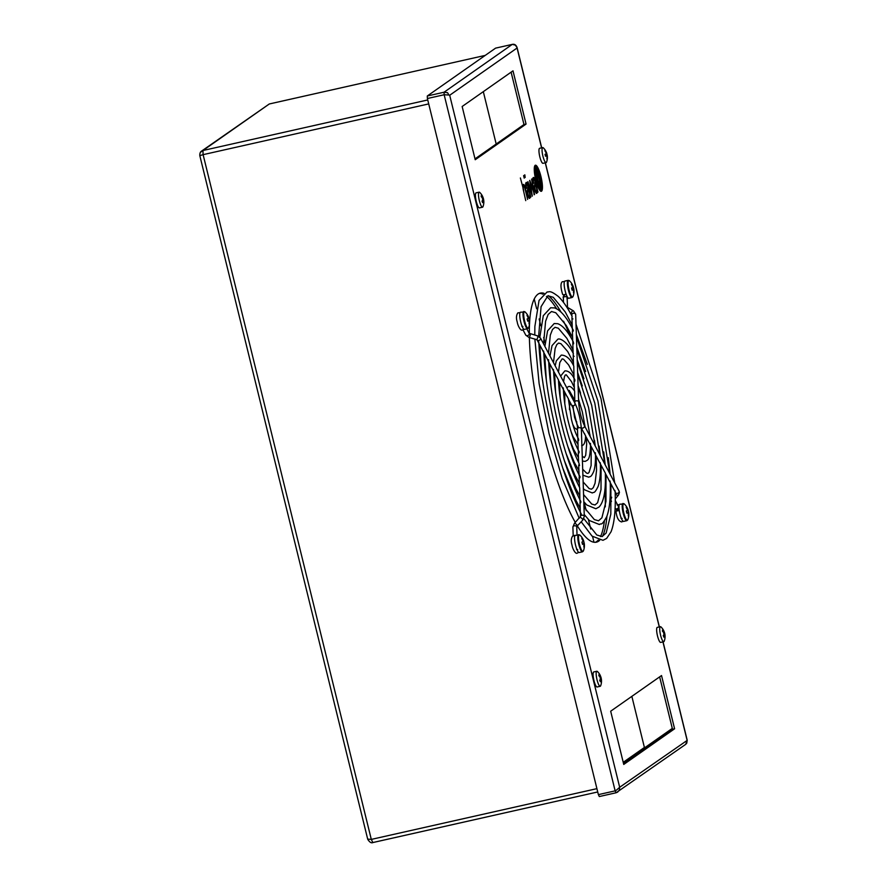 <?xml version="1.0" encoding="UTF-8"?>
<svg xmlns="http://www.w3.org/2000/svg" width="887" height="887" viewBox="0 0 887 887"><rect width="100%" height="100%" fill="white"/><g stroke="black" fill="none" stroke-linecap="round" stroke-linejoin="round"><path stroke-width="1.33" d="M631.854 696.362L644.405 747.464L623.228 762.31M483.315 91.649L496.188 144.027M534.24 298.986L536.657 308.787M539.152 318.965L540.815 325.751M543.676 337.382L545.117 343.247M554.22 380.312L554.752 382.485M574.466 462.737L575.707 467.771M584.123 502.053L586.24 510.657M588.425 519.594L590.753 529.04M592.605 536.602L594.002 542.256M644.405 747.464L645.448 747.231M372.917 842.528L597.727 791.969L372.85 842.561L371.298 839.401L367.806 839.124M199.874 155.624L203.112 154.66L202.946 150.513L200.351 152.387M427.745 99.954L202.946 150.513L269.293 103.979L201.449 151.178M674.597 728.781L661.525 675.55L610.677 711.208L623.749 764.439L674.597 728.781L672.501 729.247L623.55 763.585L672.501 729.247L659.64 676.87M623.339 762.742L672.291 728.404M269.36 103.956L485.156 55.415L269.437 103.945M537.478 172.765L537.489 172.777A9.99 2.184 -102.7 0 0 537.289 172.987A3508.595 766.013 -102.7 0 0 537.045 173.386A26.632 5.81 77.3 0 0 536.89 173.664A24.481 5.344 77.3 0 0 536.435 174.95A4.38 0.954 77.3 0 0 536.347 175.571L536.391 176.047A10.112 2.206 77.3 0 0 536.513 176.513A21.809 4.757 77.3 0 0 537.023 178.365A124.867 27.264 77.3 0 0 537.6 180.371A17.152 3.748 77.3 0 0 538.176 182.245A10.256 2.24 77.3 0 0 538.498 183.21L539.03 183.775A11.198 2.45 77.3 0 0 539.207 183.565A76.637 16.731 77.3 0 0 539.44 183.165A37.609 8.216 77.3 0 0 539.595 182.877A31.954 6.974 -102.7 0 0 539.861 182.256A16.432 3.592 -102.7 0 0 540.083 181.48A3.681 0.798 -102.7 0 0 540.139 181.092L540.094 180.516A5.444 1.186 -102.7 0 0 540.028 180.227A20.955 4.579 -102.7 0 0 539.473 178.187A491.897 107.394 -102.7 0 0 538.997 176.524A16.576 3.626 -102.7 0 0 538.597 175.205A53.952 11.775 -102.7 0 0 538.32 174.307A6.131 1.342 -102.7 0 0 538.154 173.785A11.986 2.617 -102.7 0 0 537.999 173.353L537.688 172.721A9.99 2.184 -102.7 0 0 537.5 172.943A3508.595 766.013 -102.7 0 0 537.256 173.342A26.632 5.81 77.3 0 0 537.101 173.619A24.481 5.344 77.3 0 0 536.635 174.894A4.38 0.954 77.3 0 0 536.557 175.515L536.602 176.003A10.112 2.206 77.3 0 0 536.724 176.469A21.809 4.757 77.3 0 0 537.234 178.32A124.867 27.264 77.3 0 0 537.81 180.327A17.152 3.748 77.3 0 0 538.387 182.201A10.256 2.24 77.3 0 0 538.708 183.154L538.808 183.831M536.458 176.901L536.491 177.034A17.341 3.781 77.3 0 0 536.801 178.165A11.531 2.517 77.3 0 0 537.09 179.141A31.865 6.952 77.3 0 0 537.755 181.27A14.259 3.116 77.3 0 0 538.564 183.565A7.029 1.53 77.3 0 0 539.074 184.751A2.971 0.654 77.3 0 0 539.318 185.15L539.496 185.283A12.174 2.661 77.3 0 0 539.839 184.784A23.86 5.211 77.3 0 0 539.983 184.429A21.521 4.701 -102.7 0 0 540.261 183.398A16.598 3.626 -102.7 0 0 540.36 182.8A12.728 2.783 -102.7 0 0 540.438 182.09A2.894 0.632 -102.7 0 0 540.449 181.946A56.48 12.329 -102.7 0 0 540.46 181.491A2.772 0.61 -102.7 0 0 540.449 181.048A4.003 0.876 -102.7 0 0 540.394 180.36L540.261 179.695A14.225 3.104 -102.7 0 0 539.983 178.653A11.986 2.617 -102.7 0 0 539.507 177.023A89.155 19.47 -102.7 0 0 539.063 175.593A10.799 2.362 -102.7 0 0 538.708 174.539A33.706 7.362 -102.7 0 0 538.243 173.231A5.477 1.197 -102.7 0 0 538.021 172.666A12.983 2.838 -102.7 0 0 537.722 171.956A2.661 0.577 -102.7 0 0 537.544 171.601A4.324 0.942 -102.7 0 0 537.389 171.357L537.112 171.302A92.359 20.168 -102.7 0 0 536.857 171.734A10.566 2.306 -102.7 0 0 536.713 172.056A15.5 3.382 77.3 0 0 536.524 172.743A77.912 17.008 77.3 0 0 536.369 173.508A8.97 1.962 77.3 0 0 536.247 174.794A5.377 1.175 -102.7 0 0 536.258 175.693L536.458 176.901M536.557 169.783A3.005 0.654 -102.7 0 0 536.524 169.783A3.005 0.654 -102.7 0 1 536.524 169.783A6.198 1.353 -102.7 0 0 536.236 170.104A26.621 5.81 -102.7 0 0 536.103 170.448A23.051 5.034 77.3 0 0 535.87 171.202A10.3 2.251 77.3 0 0 535.715 172.133A21 4.59 77.3 0 0 535.615 173.808A5.81 1.264 77.3 0 0 535.659 175.049A5.477 1.197 77.3 0 0 535.981 177.345L536.114 177.91A9.757 2.129 77.3 0 0 536.546 179.462A22.386 4.89 77.3 0 0 537.289 181.802A12.983 2.838 77.3 0 0 538.243 184.352A11.143 2.428 77.3 0 0 539.119 186.203A3.803 0.832 77.3 0 0 539.629 186.802A3.67 0.798 77.3 0 0 539.762 186.813A3.67 0.798 77.3 0 0 539.85 186.769A3.67 0.798 77.3 0 0 539.972 186.769A3.67 0.798 77.3 0 0 540.05 186.725A8.26 1.807 77.3 0 0 540.25 186.447A42.354 9.247 77.3 0 0 540.394 186.137A9.025 1.974 -102.7 0 0 540.582 185.549A110.321 24.082 -102.7 0 0 540.704 184.906A9.923 2.162 -102.7 0 0 540.826 183.897A34.737 7.584 -102.7 0 0 540.87 183.055A7.085 1.552 -102.7 0 0 540.837 181.513A6.564 1.43 -102.7 0 0 540.737 180.538A3.326 0.721 -102.7 0 0 540.571 179.54A4.036 0.876 -102.7 0 0 540.25 178.198A28.861 6.298 -102.7 0 0 539.961 177.178A14.924 3.26 -102.7 0 0 539.074 174.362A16.476 3.592 -102.7 0 0 538.52 172.887A12.606 2.75 -102.7 0 0 538.121 171.878A11.01 2.406 -102.7 0 0 537.855 171.291A8.449 1.841 -102.7 0 0 537.611 170.781A6.763 1.475 -102.7 0 0 537.256 170.171A4.313 0.942 -102.7 0 0 537.045 169.905A4.102 0.898 -102.7 0 0 536.868 169.761A3.005 0.654 -102.7 0 0 536.735 169.739A3.005 0.654 -102.7 0 0 536.713 169.739A6.198 1.353 -102.7 0 0 536.447 170.06A26.621 5.81 -102.7 0 0 536.313 170.404A23.051 5.034 77.3 0 0 536.081 171.158A10.3 2.251 77.3 0 0 535.925 172.089A21 4.59 77.3 0 0 535.826 173.752A5.81 1.264 77.3 0 0 535.87 175.005A5.477 1.197 77.3 0 0 536.192 177.3L536.325 177.866A9.757 2.129 77.3 0 0 536.757 179.418A22.386 4.89 77.3 0 0 537.5 181.757A12.983 2.838 77.3 0 0 538.442 184.308A11.143 2.428 77.3 0 0 539.329 186.159A3.803 0.832 77.3 0 0 539.828 186.747L539.629 186.802M536.136 178.553A8.837 1.929 77.3 0 0 536.591 180.227A15.478 3.382 77.3 0 0 537.744 183.731A12.728 2.783 77.3 0 0 538.819 186.292A10.356 2.262 77.3 0 0 539.684 187.767A6.375 1.397 77.3 0 0 540.438 188.288A6.375 1.397 77.3 0 0 540.66 188.122A10.467 2.284 77.3 0 0 540.815 187.856A15.511 3.382 -102.7 0 0 541.281 185.893A12.363 2.694 -102.7 0 0 541.314 182.744A8.105 1.774 -102.7 0 0 540.959 179.817A5.422 1.186 -102.7 0 0 540.482 177.633A17.563 3.836 -102.7 0 0 539.85 175.382A11.32 2.473 -102.7 0 0 538.808 172.377A21.998 4.801 -102.7 0 0 538.032 170.537A8.56 1.874 -102.7 0 0 537.023 168.752A8.138 1.774 -102.7 0 0 536.524 168.275A4.524 0.987 -102.7 0 0 536.313 168.231A8.005 1.752 77.3 0 0 536.302 168.231A8.005 1.752 77.3 0 0 536.047 168.408A11.553 2.528 -102.7 0 0 535.881 168.663A13.549 2.96 77.3 0 0 535.36 171.568A12.34 2.694 77.3 0 0 535.493 174.983A5.876 1.286 77.3 0 0 536.003 177.999A8.837 1.929 77.3 0 0 536.136 178.553M536.325 191.836A3.537 0.776 -102.7 0 1 536.225 191.891A3.537 0.776 -102.7 0 1 535.892 191.703A2.65 0.577 -102.7 0 1 535.504 191.004A3.071 0.665 -102.7 0 1 534.983 189.397A3.071 0.665 -102.7 0 1 534.916 189.119A3.836 0.843 -102.7 0 1 534.75 188.277L534.684 187.745A3.592 0.787 -102.7 0 1 534.639 187.013A2.816 0.61 -102.7 0 1 534.661 186.569A9.646 2.107 -102.7 0 1 534.717 186.215A4.069 0.887 -102.7 0 1 534.794 185.948A27.497 6.009 -102.7 0 1 534.883 185.738A18.882 4.125 -102.7 0 1 535.038 185.45L535.715 184.684L536.369 187.379A9.347 2.04 77.3 0 1 536.535 188.077A4.28 0.931 77.3 0 1 536.69 188.831A2.861 0.621 77.3 0 1 536.801 189.596A2.872 0.632 77.3 0 1 536.846 190.361A4.125 0.898 77.3 0 1 536.823 190.905A5.322 1.164 77.3 0 1 536.724 191.404A6.453 1.408 77.3 0 1 536.58 191.736A3.537 0.776 -102.7 0 1 536.435 191.847A3.537 0.776 -102.7 0 1 536.103 191.659A2.65 0.577 -102.7 0 1 535.715 190.96A3.071 0.665 -102.7 0 1 535.194 189.352A3.071 0.665 -102.7 0 1 535.127 189.064A3.836 0.843 -102.7 0 1 534.961 188.232L534.883 187.7A3.592 0.787 -102.7 0 1 534.85 186.969A2.816 0.61 -102.7 0 1 534.872 186.525A9.646 2.107 -102.7 0 1 534.928 186.17A4.069 0.887 -102.7 0 1 535.005 185.904A27.497 6.009 -102.7 0 1 535.094 185.693A18.882 4.125 -102.7 0 1 535.249 185.394L535.715 184.684M537.389 191.548A6.32 1.386 -102.7 0 1 537.3 191.193A6.32 1.386 -102.7 0 1 537.189 190.727A9.336 2.04 -102.7 0 1 537.212 191.304A5.389 1.175 -102.7 0 1 537.212 191.902A5.389 1.175 -102.7 0 1 537.167 192.39A5.566 1.22 -102.7 0 1 537.067 192.823A7.229 1.574 77.3 0 1 536.923 193.133A8.704 1.896 77.3 0 1 536.646 193.377A5.677 1.242 77.3 0 1 536.613 193.399A5.677 1.242 77.3 0 1 536.391 193.366A3.648 0.798 77.3 0 1 536.036 192.989A3.77 0.82 77.3 0 1 535.548 192.013A4.701 1.031 77.3 0 1 535.061 190.572A5.344 1.164 77.3 0 1 534.828 189.674A5.344 1.164 77.3 0 1 534.673 189.02A4.014 0.876 77.3 0 1 534.429 187.612A4.18 0.909 77.3 0 1 534.329 186.203A4.679 1.02 77.3 0 1 534.384 185.438A7.484 1.63 77.3 0 1 534.528 184.895A20.002 4.368 77.3 0 1 534.772 184.385A35.103 7.661 -102.7 0 1 534.939 184.119L535.061 182.023A26.466 5.777 -102.7 0 0 534.872 181.303A4.524 0.987 -102.7 0 0 534.628 180.427A2.628 0.577 -102.7 0 0 534.395 179.762L534.085 179.196A3.238 0.71 -102.7 0 0 533.741 178.986L533.741 178.986A8.105 1.774 -102.7 0 0 533.442 179.207A3.947 0.865 -102.7 0 0 533.264 179.884A2.55 0.554 -102.7 0 0 533.275 180.649A3.082 0.676 -102.7 0 0 533.409 181.647A4.357 0.954 -102.7 0 0 533.575 182.445A7.961 1.741 -102.7 0 0 533.741 183.188L533.386 183.443A5.122 1.12 77.3 0 1 533.32 183.188A5.122 1.12 77.3 0 1 532.965 181.458A4.402 0.965 77.3 0 1 532.821 180.316A4.446 0.976 77.3 0 1 532.821 178.686A8.249 1.807 77.3 0 1 533.154 177.677A7.562 1.652 77.3 0 1 533.42 177.478A7.562 1.652 77.3 0 1 533.641 177.489A5.655 1.231 77.3 0 1 534.029 177.788A2.838 0.621 77.3 0 1 534.528 178.753A4.136 0.909 77.3 0 1 534.961 180.083A11.841 2.583 77.3 0 1 535.349 181.569L537.511 190.395A3.947 0.865 77.3 0 0 537.666 190.982L537.932 191.636A3.393 0.743 77.3 0 0 537.988 191.681L537.844 192.246A3.171 0.687 77.3 0 1 537.777 192.268A3.171 0.687 77.3 0 1 537.744 192.279L537.389 191.548M533.32 177.522A7.562 1.652 77.3 0 1 533.431 177.544A5.655 1.231 77.3 0 1 533.819 177.832A2.838 0.621 77.3 0 1 534.318 178.797A4.136 0.909 77.3 0 1 534.75 180.128A11.841 2.583 77.3 0 1 535.138 181.613L537.123 188.887M540.926 176.446A13.372 2.916 77.3 0 0 535.415 165.215A13.372 2.916 77.3 0 0 535.781 180.061A13.372 2.916 77.3 0 0 541.281 191.304A13.372 2.916 77.3 0 0 540.926 176.446M541.181 191.315A13.372 2.916 77.3 0 0 540.715 176.502A13.372 2.916 77.3 0 0 535.316 165.237M535.759 166.745A8.537 1.863 -102.7 0 0 535.648 166.756A8.537 1.863 -102.7 0 0 535.449 166.867A15.589 3.404 -102.7 0 0 535.271 167.066A12.773 2.794 77.3 0 0 534.783 168.408A13.638 2.971 77.3 0 0 534.606 170.437A12.651 2.761 77.3 0 0 534.85 174.506A9.413 2.051 77.3 0 0 535.737 179.307A9.413 2.051 77.3 0 0 535.87 179.828A13.15 2.872 77.3 0 0 537.644 185.361A13.36 2.916 77.3 0 0 539.351 188.809A9.613 2.096 77.3 0 0 540.649 189.829A9.613 2.096 77.3 0 0 540.748 189.796M535.061 174.462A9.413 2.051 77.3 0 0 535.948 179.252A9.413 2.051 77.3 0 0 536.081 179.784A13.15 2.872 77.3 0 0 537.844 185.316A13.36 2.916 77.3 0 0 539.551 188.765A9.613 2.096 77.3 0 0 540.859 189.785A9.613 2.096 77.3 0 0 541.048 189.685A11.276 2.461 77.3 0 0 541.225 189.508A12.884 2.816 -102.7 0 0 541.802 187.545A13.937 3.049 -102.7 0 0 541.857 184.429A10.921 2.384 -102.7 0 0 541.325 179.972A9.092 1.985 -102.7 0 0 540.482 176.169A14.724 3.215 -102.7 0 0 539.196 172.1A12.385 2.705 -102.7 0 0 537.644 168.563A12.274 2.683 -102.7 0 0 536.513 167A8.537 1.863 -102.7 0 0 535.859 166.712A8.537 1.863 -102.7 0 0 535.648 166.823A15.589 3.404 -102.7 0 0 535.482 167.011A12.773 2.794 77.3 0 0 534.994 168.364A13.638 2.971 77.3 0 0 534.817 170.393A12.651 2.761 77.3 0 0 535.061 174.462L534.85 174.506M529.827 198.111A6.941 1.519 77.3 0 0 529.971 197.801A5.577 1.22 77.3 0 0 530.082 197.28A5.278 1.153 77.3 0 0 530.127 196.67A6.375 1.386 77.3 0 0 530.093 195.705L529.883 195.75A6.375 1.386 77.3 0 1 529.916 196.726A5.278 1.153 77.3 0 1 529.872 197.324A5.577 1.22 77.3 0 1 529.761 197.845A6.941 1.519 77.3 0 1 529.617 198.156L529.827 198.111A9.979 2.184 -102.7 0 1 529.65 198.311A6.774 1.475 -102.7 0 1 529.517 198.366A6.774 1.475 -102.7 0 1 529.406 198.378A4.202 0.92 -102.7 0 1 529.162 198.244A3.626 0.787 -102.7 0 1 528.763 197.668A4.014 0.876 -102.7 0 1 528.264 196.459A5.278 1.153 -102.7 0 1 527.82 194.996A4.69 1.02 -102.7 0 1 527.732 194.652A4.69 1.02 -102.7 0 1 527.521 193.688A4.258 0.931 -102.7 0 1 527.355 192.712A4.036 0.876 -102.7 0 1 527.244 190.938A5.81 1.264 -102.7 0 1 527.41 189.929A24.903 5.433 -102.7 0 1 527.676 189.363A27.053 5.91 -102.7 0 1 527.832 189.097L527.953 187.002A10.278 2.24 77.3 0 0 527.743 186.137A4.601 1.009 77.3 0 0 527.488 185.261L526.823 184.008A5.233 1.142 77.3 0 0 526.601 183.975A5.233 1.142 77.3 0 0 526.534 184.008A6.608 1.441 77.3 0 0 526.257 184.374A3.138 0.687 77.3 0 0 526.168 185.461L526.29 186.458A5.477 1.197 77.3 0 0 526.634 188.133A5.477 1.197 77.3 0 0 526.645 188.166L526.29 188.421A5.167 1.131 -102.7 0 1 526.224 188.166A5.167 1.131 -102.7 0 1 525.869 186.436A4.335 0.942 -102.7 0 1 525.681 184.174A6.176 1.353 -102.7 0 1 525.936 182.855A12.85 2.805 -102.7 0 1 526.135 182.556A5.111 1.12 -102.7 0 1 526.29 182.467L526.29 182.467A42.731 9.325 -102.7 0 1 526.412 182.445A4.158 0.909 -102.7 0 1 526.545 182.467A16.875 3.681 -102.7 0 1 526.678 182.534A3.493 0.765 -102.7 0 1 526.856 182.689A4.845 1.053 -102.7 0 1 527.078 182.977L527.266 183.343A5.2 1.131 -102.7 0 1 527.466 183.831L527.621 184.252A18.671 4.08 -102.7 0 1 527.765 184.707A2.805 0.61 -102.7 0 1 527.898 185.183A116.452 25.424 -102.7 0 1 528.109 185.993A7.695 1.674 -102.7 0 1 528.319 186.802L530.359 195.195A7.163 1.563 77.3 0 0 530.493 195.694A2.694 0.588 77.3 0 0 530.614 196.127L530.736 197.224M530.637 197.247L530.337 196.67A2.661 0.577 -102.7 0 1 530.226 196.271A2.661 0.577 -102.7 0 1 530.204 196.171L530.093 195.705M526.468 184.019A5.233 1.142 77.3 0 0 526.39 184.019A5.233 1.142 77.3 0 0 526.324 184.052A6.608 1.441 77.3 0 0 526.046 184.418A3.138 0.687 77.3 0 0 525.958 185.516L526.08 186.503A5.477 1.197 77.3 0 0 526.423 188.177A5.477 1.197 77.3 0 0 526.434 188.21L526.645 188.166M527.787 190.705L527.998 190.661A7.928 1.73 77.3 0 0 527.82 191.226A4.169 0.909 77.3 0 0 527.754 191.825A2.96 0.643 77.3 0 0 527.809 192.845L527.931 193.61A3.847 0.843 77.3 0 0 528.087 194.297A3.847 0.843 77.3 0 0 528.164 194.608A2.971 0.654 77.3 0 0 528.608 195.938A2.75 0.599 77.3 0 0 529.173 196.781A4.147 0.909 77.3 0 0 529.339 196.814A4.147 0.909 77.3 0 0 529.484 196.714A5.544 1.209 77.3 0 0 529.628 196.404A4.801 1.042 -102.7 0 0 529.75 195.439A3.038 0.665 -102.7 0 0 529.705 194.575A2.694 0.588 -102.7 0 0 529.594 193.809A4.768 1.042 -102.7 0 0 529.461 193.155A6.453 1.408 -102.7 0 0 529.273 192.357L528.408 189.718A22.297 4.867 77.3 0 0 528.164 190.051L527.942 190.417A24.271 5.3 -102.7 0 0 527.787 190.705A7.928 1.73 77.3 0 0 527.61 191.27A4.169 0.909 77.3 0 0 527.543 191.869A2.96 0.643 77.3 0 0 527.599 192.889L527.732 193.654A3.847 0.843 77.3 0 0 527.887 194.353A3.847 0.843 77.3 0 0 527.965 194.652A2.971 0.654 77.3 0 0 528.408 195.983A2.75 0.599 77.3 0 0 528.962 196.836A4.147 0.909 77.3 0 0 529.129 196.859A4.147 0.909 77.3 0 0 529.229 196.803M580.907 358.647A127.661 27.874 77.3 0 0 577.204 348.125M561.005 312.069A127.661 27.874 77.3 0 0 548.255 295.67M544.086 293.342A127.661 27.874 77.3 0 0 540.36 293.098A127.661 27.874 77.3 0 0 529.617 322.247M529.517 324.065A127.661 27.874 77.3 0 0 529.339 333.434M529.395 337.526A127.661 27.874 77.3 0 0 543.798 434.874A127.661 27.874 77.3 0 0 575.297 522.421M570.718 337.248A127.661 27.874 77.3 0 0 563.522 321.194M556.637 308.776A127.661 27.874 77.3 0 0 546.459 296.38M543.021 294.207A127.661 27.874 77.3 0 0 539.329 293.42M616.487 509.859A4.956 1.087 77.3 0 0 616.498 511.134M523.618 175.704L524.217 178.132L523.618 175.704M524.561 175.049L525.159 177.467L524.561 175.049M531.945 193.699L527.732 181.824L532.289 196.138L530.359 182.7L534.539 194.563L531.79 178.974L533.83 192.357L529.628 180.493L531.945 193.699L527.942 181.68M462.149 106.495L475.221 159.727L526.069 124.069L512.996 70.838L462.149 106.495M577.337 525.869A127.661 27.874 77.3 0 0 596.386 542.179A127.661 27.874 77.3 0 0 599.645 540.36M602.417 536.469A127.661 27.874 77.3 0 0 606.919 516.201M606.12 476.674A127.661 27.874 77.3 0 0 605.91 474.445M522.864 185.871A4.191 0.92 -102.7 0 1 522.931 185.35A8.892 1.94 77.3 0 1 523.241 184.563A5.577 1.22 77.3 0 1 523.441 184.429A5.577 1.22 77.3 0 1 523.74 184.518A4.291 0.942 77.3 0 1 524.317 185.305A3.149 0.687 77.3 0 1 524.694 186.215A6.076 1.33 77.3 0 1 524.96 187.013A4.623 1.009 -102.7 0 1 525.159 187.734A41.833 9.136 77.3 0 1 525.37 188.554A9.868 2.151 77.3 0 1 525.492 189.031L527.621 199.409L525.137 189.275A8.183 1.785 -102.7 0 0 524.827 188.144A4.313 0.942 -102.7 0 0 524.527 187.212L524.284 186.603A2.838 0.621 -102.7 0 0 524.073 186.248A3.315 0.721 -102.7 0 0 523.884 186.015A3.659 0.798 -102.7 0 0 523.762 185.937A3.404 0.743 -102.7 0 0 523.64 185.915A3.404 0.743 -102.7 0 0 523.629 185.915A6.12 1.33 -102.7 0 0 523.518 185.971A4.845 1.053 -102.7 0 0 523.308 186.337A6.364 1.386 -102.7 0 0 523.23 186.702A3.881 0.843 -102.7 0 0 523.186 187.157A4.247 0.931 -102.7 0 0 523.197 187.689A2.561 0.554 -102.7 0 0 523.23 188.144A5.278 1.153 -102.7 0 0 523.275 188.499L523.319 188.842A5.045 1.098 -102.7 0 0 523.397 189.253A2.683 0.588 -102.7 0 0 523.474 189.641A29.116 6.353 -102.7 0 0 523.563 190.029A5.178 1.131 -102.7 0 0 523.663 190.428L522.853 187.179A5.056 1.098 77.3 0 1 522.842 186.403A22.175 4.845 -102.7 0 1 522.864 185.871M475.011 158.873L523.973 124.535L511.112 72.157M595.321 542.323A127.661 27.874 77.3 0 0 598.315 540.028M600.488 536.602A127.661 27.874 77.3 0 0 604.38 521.046M605.289 506.876A127.661 27.874 77.3 0 0 604.912 489.291M448.933 95.042L447.536 92.669L444.054 92.226L444.154 94.743L448.933 95.042M616.687 789.94L615.146 790.86L616.121 792.756L617.707 792.036L619.392 789.907L619.68 787.268L616.687 789.94M616.033 792.778L599.313 796.548L598.381 794.63L427.39 98.512L427.29 95.996L495.567 48.153M512.342 44.383L515.314 45.126L517.088 47.61L541.702 147.83M541.591 147.852L517.077 48.009L449.698 95.253L619.68 787.268L687.181 740.379L686.76 743.162L685.695 744.348L616.121 792.756M523.973 124.535L526.069 124.069M517.088 47.61C516.134 44.971 514.527 43.895 512.287 44.383L495.523 48.153L512.242 44.405L444.054 92.226L427.29 95.996M533.83 192.357L529.816 180.371M534.14 194.741L531.601 179.119M532.267 196.06L530.359 182.7M525.137 177.389L524.838 174.85M524.195 178.043L523.907 175.504M528.619 189.663A22.297 4.867 77.3 0 0 528.375 189.995L528.153 190.372A24.271 5.3 -102.7 0 0 527.998 190.661M526.412 182.445L526.235 182.489A4.158 0.909 -102.7 0 1 526.335 182.511A16.875 3.681 -102.7 0 1 526.468 182.578A3.493 0.765 -102.7 0 1 526.645 182.733A4.845 1.053 -102.7 0 1 526.867 183.021L527.055 183.387A5.2 1.131 -102.7 0 1 527.255 183.875L527.41 184.308A18.671 4.08 -102.7 0 1 527.554 184.762A2.805 0.61 -102.7 0 1 527.687 185.228A116.452 25.424 -102.7 0 1 527.909 186.048A7.695 1.674 -102.7 0 1 528.109 186.847L528.319 186.802M528.109 186.847L530.016 193.832M529.816 193.876L530.149 195.24A7.163 1.563 77.3 0 0 530.282 195.739A2.694 0.588 77.3 0 0 530.404 196.171L530.892 196.659M536.502 193.399A8.704 1.896 77.3 0 0 536.713 193.189A7.229 1.574 77.3 0 0 536.857 192.867L537.067 192.823M533.741 183.188L533.53 183.232A7.961 1.741 -102.7 0 1 533.364 182.489A4.357 0.954 -102.7 0 1 533.198 181.702A3.082 0.676 -102.7 0 1 533.065 180.693A2.55 0.554 -102.7 0 1 533.054 179.939A3.947 0.865 -102.7 0 1 533.231 179.263A8.105 1.774 -102.7 0 1 533.53 179.03A8.105 1.774 -102.7 0 1 533.542 179.03L533.53 179.03M536.912 188.942L537.3 190.45A3.947 0.865 77.3 0 0 537.455 191.027L537.722 191.681A3.393 0.743 77.3 0 0 537.777 191.736L537.988 191.681M536.857 192.867A5.566 1.22 -102.7 0 0 536.957 192.446A5.389 1.175 -102.7 0 0 537.001 191.947A5.389 1.175 -102.7 0 0 537.012 191.348A9.336 2.04 -102.7 0 0 536.99 190.772L537.189 190.727M527.599 199.32L525.281 189.075A9.868 2.151 77.3 0 0 525.159 188.609A41.833 9.136 77.3 0 0 524.949 187.778A4.623 1.009 -102.7 0 0 524.749 187.057A6.076 1.33 77.3 0 0 524.483 186.259A3.149 0.687 77.3 0 0 524.117 185.361A4.291 0.942 77.3 0 0 523.541 184.563A5.577 1.22 77.3 0 0 523.341 184.474M525.747 200.628L523.452 190.483A5.178 1.131 -102.7 0 1 523.352 190.073A29.116 6.353 -102.7 0 1 523.263 189.696A2.683 0.588 -102.7 0 1 523.186 189.297A5.045 1.098 -102.7 0 1 523.108 188.887L523.064 188.543A5.278 1.153 -102.7 0 1 523.02 188.199A2.561 0.554 -102.7 0 1 522.986 187.734A4.247 0.931 -102.7 0 1 522.986 187.201A3.881 0.843 -102.7 0 1 523.02 186.747A6.364 1.386 -102.7 0 1 523.097 186.392A4.845 1.053 -102.7 0 1 523.308 186.026A6.12 1.33 -102.7 0 1 523.419 185.971A3.404 0.743 -102.7 0 1 523.43 185.971A3.404 0.743 -102.7 0 1 523.43 185.96M520.381 177.977L522.853 187.179M536.192 168.275A4.524 0.987 -102.7 0 1 536.313 168.319A8.138 1.774 -102.7 0 1 536.812 168.796A8.56 1.874 -102.7 0 1 537.821 170.592A21.998 4.801 -102.7 0 1 538.597 172.422A11.32 2.473 -102.7 0 1 539.64 175.426A17.563 3.836 -102.7 0 1 540.272 177.677A5.422 1.186 -102.7 0 1 540.748 179.873A8.105 1.774 -102.7 0 1 541.103 182.789A12.363 2.694 -102.7 0 1 541.07 185.937A15.511 3.382 -102.7 0 1 540.604 187.9M539.385 185.239A12.174 2.661 77.3 0 0 539.629 184.829A23.86 5.211 77.3 0 0 539.773 184.474L539.983 184.429M537.101 171.324L537.178 171.402A4.324 0.942 -102.7 0 1 537.334 171.646A2.661 0.577 -102.7 0 1 537.511 172A12.983 2.838 -102.7 0 1 537.81 172.71A5.477 1.197 -102.7 0 1 538.032 173.287A33.706 7.362 -102.7 0 1 538.498 174.584A10.799 2.362 -102.7 0 1 538.852 175.637A89.155 19.47 -102.7 0 1 539.296 177.067A11.986 2.617 -102.7 0 1 539.773 178.697A14.225 3.104 -102.7 0 1 540.05 179.739L540.183 180.416A4.003 0.876 -102.7 0 1 540.238 181.092A2.772 0.61 -102.7 0 1 540.25 181.547A56.48 12.329 -102.7 0 1 540.238 181.99A2.894 0.632 -102.7 0 1 540.227 182.134A12.728 2.783 -102.7 0 1 540.15 182.844A16.598 3.626 -102.7 0 1 540.05 183.443A21.521 4.701 -102.7 0 1 539.773 184.474M538.498 181.924L536.912 175.482L538.198 174.584L539.784 181.026L538.498 181.924M539.784 181.026L538.01 174.717M539.573 181.07L538.476 181.846M573.268 406.911C573.368 408.73 573.113 408.696 572.514 406.811C572.348 405.004 572.603 405.037 573.268 406.911M573.246 408.131L574.565 417.311L577.559 425.594C577.26 427.822 577.548 428.388 578.424 427.268M619.292 510.746A1.929 0.61 171.6 0 0 617.385 510.834A1.929 0.61 171.6 0 0 616.01 511.633C616.831 518.008 618.76 521.434 621.776 521.922L622.996 521.19M565.995 293.785A1.929 0.909 160.4 0 1 564.298 294.672A1.929 0.909 160.4 0 1 562.635 294.329C560.573 287.665 560.44 283.474 562.236 281.744L564.465 281.523M578.479 438.921C578.834 440.883 578.646 441.116 577.914 439.619C577.703 437.613 577.892 437.38 578.479 438.921M584.455 433.444L585.331 435.462M579.2 451.838C578.912 453.645 578.657 453.556 578.446 451.561C577.991 449.92 578.246 450.019 579.2 451.838M585.586 436.038L589.922 444.01C590.432 445.596 590.609 445.374 590.465 443.345M579.533 465.564L578.856 462.881C573.811 453.057 569.266 440.052 565.23 423.864C561.294 407.621 559.054 392.974 558.488 379.924L553.599 371.099M590.554 445.407L594.756 453.224C595.377 454.887 595.576 454.732 595.354 452.758M580.065 476.807C579.721 478.57 579.466 478.426 579.3 476.374C578.834 474.789 579.089 474.933 580.065 476.807M595.476 454.732L599.368 462.083C600.355 463.956 600.621 464.123 600.144 462.57M579.887 499.703L579.699 487.75C572.015 472.605 565.108 452.769 558.998 428.233C553.033 403.618 549.596 381.321 548.665 361.353M605.001 472.483L600.399 464.034M580.808 501.51C580.708 503.395 580.475 503.372 580.098 501.443C579.721 499.669 579.954 499.691 580.808 501.51M605.322 473.325L609.269 480.765C610.178 482.617 610.422 482.694 610.001 480.998M581.34 514.127C580.974 515.89 580.719 515.724 580.564 513.651C580.109 512.076 580.364 512.231 581.34 514.127M610.234 482.628L614.114 489.957C615.101 491.841 615.356 491.986 614.879 490.4M572.204 406.324L571.671 405.259A1.929 1.464 152.1 0 0 575.075 403.463L540.493 338.091A1.929 1.464 152.1 0 1 537.09 339.898L537.899 341.406C538.808 343.247 539.041 343.313 538.62 341.584M572.947 318.932C572.037 318.987 571.749 318.123 572.104 316.326L572.104 316.326C567.325 307.246 562.713 300.615 558.278 296.424C549.53 289.716 549.508 292.222 547.102 291.967L539.052 300.427L534.861 326.505L534.783 335.064M538.864 343.258L542.755 350.598C543.72 352.472 543.975 352.605 543.509 350.975M573.368 330.363C572.348 328.456 572.082 328.245 572.581 329.731C572.647 331.849 572.913 332.06 573.368 330.363M543.775 352.538L547.989 360.322C548.554 361.951 548.743 361.752 548.543 359.723M573.412 342.249C572.847 340.608 572.658 340.808 572.858 342.837C573.601 344.433 573.789 344.234 573.412 342.249M548.687 361.818L552.634 369.258C553.532 371.099 553.776 371.154 553.366 369.435M574.1 356.341C573.312 356.031 573.046 355.099 573.301 353.558L573.379 353.658C566.538 340.176 558.943 337.914 557.746 339.322L552.047 345.564L549.973 356.009M555.173 365.843L556.304 360.865L561.294 355.099C566.172 355.188 570.33 358.858 573.8 366.098L573.989 378.172M558.511 380.379L562.569 387.985C563.323 389.737 563.555 389.692 563.256 387.852M574.843 379.747C574.066 378.028 573.845 378.084 574.177 379.935C574.665 381.732 574.887 381.676 574.843 379.747M567.137 396.411L568.024 398.152M566.704 387.619L568.401 386.665C569.909 385.856 571.993 387.32 574.621 391.056L574.798 402.077A1.929 1.231 -1.9 0 1 576.14 400.846A1.929 1.231 -1.9 0 1 578.646 401.944C579.289 410.825 581.218 418.731 584.455 425.66L619.037 491.021L619.436 492.473L618.572 494.946L615.29 498.949M482.428 196.049A13.205 13.205 0 0 0 479.745 192.435A7.706 1.685 77.3 0 0 479.157 192.169L476.064 192.867A7.706 1.685 77.3 0 0 475.532 197.291A7.706 1.685 77.3 0 0 477.417 205.074A7.706 1.685 77.3 0 0 479.446 207.902L482.539 207.203A7.706 1.685 77.3 0 0 482.96 206.715A13.205 13.205 0 0 0 483.836 202.28A12.884 7.606 -14.5 0 0 483.836 201.937A13.139 8.526 170.2 0 0 483.836 201.549A13.139 8.526 170.2 0 0 483.759 200.806A13.194 13.05 -144 0 0 483.537 199.398A13.194 11.986 -25.9 0 0 483.249 198.111A13.139 5.023 -11.3 0 0 483.204 197.945A13.139 5.023 -11.3 0 0 482.994 197.491A12.884 10.433 174.6 0 0 482.406 196.005A13.139 9.435 144.7 0 1 482.428 196.049A13.139 9.435 144.7 0 1 482.883 197.18A13.194 0.987 160.2 0 1 482.728 197.346A13.194 5.555 166.5 0 0 482.206 196.881A13.139 12.141 -177.5 0 0 481.275 195.506A12.884 7.018 151.5 0 1 481.275 196.082A12.884 7.018 151.5 0 1 481.197 196.692A13.139 7.928 5 0 1 482.151 197.624A13.194 12.44 59.8 0 1 482.606 198.976A13.194 11.387 131 0 1 482.65 200.318A13.139 4.424 156.1 0 1 482.029 201.138A12.884 9.846 12.9 0 1 482.617 202.624A13.139 10.034 -18.4 0 0 483.027 201.249A13.194 1.597 -8 0 0 483.426 201.027A13.194 4.956 -0.8 0 1 483.703 201.549A13.139 11.542 26.8 0 1 483.748 203.123A12.884 7.606 -14.5 0 0 483.825 202.524A12.884 7.606 -14.5 0 0 483.836 202.28M479.157 192.169A7.706 1.685 77.3 0 0 478.514 193.809A7.706 1.685 77.3 0 0 480.499 204.387A7.706 1.685 77.3 0 0 482.539 207.203M482.661 201.116L483.759 200.806M482.051 201.183L483.426 201.027M482.14 201.36L483.027 201.249M481.608 197.058L482.206 196.881M482.096 197.568L482.728 197.346M482.151 197.635L482.994 197.491M482.373 198.233L483.249 198.111M482.65 199.575L483.537 199.398M545.96 154.028L546.858 153.706A13.139 3.814 157 0 0 546.835 153.595A13.205 13.205 0 0 0 543.31 147.852A7.706 1.685 77.3 0 0 542.711 147.597L539.629 148.295A7.706 1.685 77.3 0 0 539.817 156.811A7.706 1.685 77.3 0 0 543.01 163.319L546.093 162.631A7.706 1.685 77.3 0 0 546.226 162.565A7.706 1.685 77.3 0 0 546.525 162.144A13.205 13.205 0 0 0 547.168 154.937A13.139 1.741 -4.7 0 1 547.168 154.992M542.711 147.597A7.706 1.685 77.3 0 0 542.578 147.652A7.706 1.685 77.3 0 0 542.911 156.112A7.706 1.685 77.3 0 0 546.093 162.631M546.858 153.706A13.194 5.754 166.7 0 0 546.58 153.141A13.194 10.821 175 0 0 546.015 152.065A13.139 12.884 -47.9 0 0 545.261 150.535A12.884 0.754 160.4 0 1 545.106 150.646A12.884 0.754 160.4 0 1 544.884 150.779A13.139 11.764 31.1 0 1 545.782 152.231A13.194 11.287 132.1 0 1 546.059 153.484A13.194 7.007 151.9 0 1 545.871 154.382A13.139 2.339 163.4 0 0 545.017 154.338A12.884 12.163 62.6 0 1 545.483 156.223A13.139 4.424 -10.7 0 0 546.159 155.569A13.194 5.145 -0.5 0 1 546.691 156.079A13.194 10.212 13.6 0 1 547.002 157.21A13.139 12.285 104.1 0 1 546.88 158.939A12.884 1.342 -7.8 0 0 547.102 158.817A12.884 1.342 -7.8 0 0 547.257 158.695A13.139 12.363 -174.8 0 0 547.235 157.043A13.194 11.897 -25.3 0 0 547.212 155.735A13.194 7.617 -14.2 0 0 547.157 154.903A13.139 1.741 -4.7 0 1 547.168 154.937M547.079 154.903A12.884 12.762 -138.8 0 0 546.802 153.728M546.026 153.307L546.58 153.141M545.25 155.103L547.157 154.903M546.47 155.846L547.212 155.735M545.372 155.646L546.159 155.569M545.117 154.637L545.871 154.382M663.664 630.568A13.205 13.205 0 0 0 660.981 626.943A7.706 1.685 77.3 0 0 660.383 626.688L657.3 627.375A7.706 1.685 77.3 0 0 656.757 631.799A7.706 1.685 77.3 0 0 658.653 639.594A7.706 1.685 77.3 0 0 660.682 642.41L663.764 641.711A7.706 1.685 77.3 0 0 664.197 641.223A13.205 13.205 0 0 0 665.073 636.788A12.884 7.606 -14.5 0 0 665.062 636.445A13.139 8.526 170.2 0 0 665.062 636.057A13.139 8.526 170.2 0 0 664.984 635.314A13.194 13.05 -144 0 0 664.773 633.906A13.194 11.986 -25.9 0 0 664.485 632.631A13.139 5.023 -11.3 0 0 664.441 632.453A13.139 5.023 -11.3 0 0 664.23 631.999A12.884 10.433 174.6 0 0 663.642 630.513A13.139 9.435 144.7 0 1 663.664 630.568A13.139 9.435 144.7 0 1 664.108 631.688A13.194 0.987 160.2 0 1 663.964 631.854A13.194 5.555 166.5 0 0 663.432 631.389A13.139 12.141 -177.5 0 0 662.511 630.014A12.884 7.018 151.5 0 1 662.5 630.59A12.884 7.018 151.5 0 1 662.423 631.2A13.139 7.928 5 0 1 663.376 632.132A13.194 12.44 59.8 0 1 663.842 633.495A13.194 11.387 131 0 1 663.886 634.826A13.139 4.424 156.1 0 1 663.265 635.646A12.884 9.846 12.9 0 1 663.853 637.132A13.139 10.034 -18.4 0 0 664.252 635.757A13.194 1.597 -8 0 0 664.651 635.535A13.194 4.956 -0.8 0 1 664.94 636.057A13.139 11.542 26.8 0 1 664.973 637.631A12.884 7.606 -14.5 0 0 665.062 637.032A12.884 7.606 -14.5 0 0 665.073 636.788M660.383 626.688A7.706 1.685 77.3 0 0 659.751 628.318A7.706 1.685 77.3 0 0 661.735 638.895A7.706 1.685 77.3 0 0 663.764 641.711M663.897 635.624L664.984 635.314M663.288 635.691L664.651 635.535M663.365 635.868L664.252 635.757M662.833 631.577L663.432 631.389M663.321 632.076L663.964 631.854M663.387 632.143L664.23 631.999M663.609 632.753L664.485 632.631M663.875 634.083L664.773 633.906M600.111 675.14A13.205 13.205 0 0 0 597.428 671.514A7.706 1.685 77.3 0 0 596.829 671.259L593.747 671.958A7.706 1.685 77.3 0 0 593.203 676.371A7.706 1.685 77.3 0 0 595.088 684.165A7.706 1.685 77.3 0 0 597.128 686.981L600.211 686.294A7.706 1.685 77.3 0 0 600.643 685.806A13.205 13.205 0 0 0 601.508 681.36A12.884 7.606 -14.5 0 0 601.508 681.028A13.139 8.526 170.2 0 0 601.508 680.628A13.139 8.526 170.2 0 0 601.43 679.885A13.194 13.05 -144 0 0 601.22 678.477A13.194 11.986 -25.9 0 0 600.931 677.202A13.139 5.023 -11.3 0 0 600.876 677.025A13.139 5.023 -11.3 0 0 600.665 676.57A12.884 10.433 174.6 0 0 600.078 675.085A13.139 9.435 144.7 0 1 600.111 675.14A13.139 9.435 144.7 0 1 600.554 676.271A13.194 0.987 160.2 0 1 600.41 676.437A13.194 5.555 166.5 0 0 599.878 675.961A13.139 12.141 -177.5 0 0 598.958 674.586A12.884 7.018 151.5 0 1 598.947 675.173A12.884 7.018 151.5 0 1 598.869 675.772A13.139 7.928 5 0 1 599.823 676.714A13.194 12.44 59.8 0 1 600.288 678.067A13.194 11.387 131 0 1 600.322 679.398A13.139 4.424 156.1 0 1 599.701 680.229A12.884 9.846 12.9 0 1 600.299 681.715A13.139 10.034 -18.4 0 0 600.699 680.34A13.194 1.597 -8 0 0 601.098 680.118A13.194 4.956 -0.8 0 1 601.375 680.639A13.139 11.542 26.8 0 1 601.419 682.214A12.884 7.606 -14.5 0 0 601.497 681.615A12.884 7.606 -14.5 0 0 601.508 681.36M596.829 671.259A7.706 1.685 77.3 0 0 596.186 672.889A7.706 1.685 77.3 0 0 598.182 683.467A7.706 1.685 77.3 0 0 600.211 686.294M600.333 680.196L601.43 679.885M599.723 680.262L601.098 680.118M599.812 680.44L600.699 680.34M599.279 676.149L599.878 675.961M599.767 676.648L600.41 676.437M599.823 676.726L600.665 676.57M600.056 677.324L600.931 677.202M600.322 678.666L601.22 678.477M569.454 280.791A8.482 1.852 77.3 0 0 568.611 280.647A8.482 1.852 77.3 0 0 569.121 290.249A8.482 1.852 77.3 0 0 572.758 296.957A8.482 1.852 77.3 0 0 573.002 296.557L572.004 297.533A8.803 1.918 77.3 0 1 568.323 289.905A8.803 1.918 77.3 0 1 567.924 280.469A8.803 1.918 77.3 0 1 568.146 280.347L569.454 280.791A14.303 14.303 0 0 1 573.257 286.645A14.259 1.752 165.7 0 1 573.246 286.823L572.913 286.213A14.259 13.804 -132.8 0 0 571.782 283.973L571.361 284.35A14.259 13.804 47.2 0 1 572.492 286.601L572.536 287.477A14.259 1.752 165.7 0 1 571.561 288.02A14.148 10.877 -112.8 0 1 571.871 289.107A14.148 10.877 -112.8 0 1 572.115 290.193A14.259 1.752 -14.3 0 0 573.091 289.661L573.423 290.271A14.259 13.804 47.2 0 1 573.501 292.754A14.148 2.938 -167.8 0 0 573.911 292.366A14.259 13.804 -132.8 0 0 573.845 289.883L573.8 289.007A14.259 1.752 -14.3 0 0 573.811 288.863A14.259 1.752 -14.3 0 0 573.723 288.707L571.904 289.229M568.146 280.347L564.908 281.079A8.803 1.918 77.3 0 0 564.686 281.201A8.803 1.918 77.3 0 0 565.086 290.626A8.803 1.918 77.3 0 0 568.767 298.254L572.004 297.533M573.257 286.8A14.148 13.638 -77.7 0 1 573.723 288.707M573.246 286.823L572.492 287M571.96 289.439L573.8 289.007M573.091 289.661L572.048 289.883M573.845 289.883L573.235 289.971M520.658 312.213A8.803 1.918 77.3 0 0 520.503 312.224L525.049 311.936A8.482 1.852 77.3 0 0 524.272 311.736A8.482 1.852 77.3 0 0 524.627 321.016A8.482 1.852 77.3 0 0 528.275 328.157A8.482 1.852 77.3 0 0 528.597 327.702L527.599 328.678A8.803 1.918 77.3 0 0 527.743 328.611M520.503 312.224A8.803 1.918 77.3 0 0 520.359 312.279A8.803 1.918 77.3 0 0 520.636 321.582A8.803 1.918 77.3 0 0 524.361 329.399L527.599 328.678A8.803 1.918 77.3 0 1 523.873 320.85A8.803 1.918 77.3 0 1 523.596 311.559A8.803 1.918 77.3 0 1 523.74 311.492M527.554 320.673L529.406 320.24L529.439 321.094A14.259 13.87 -123 0 1 529.484 323.589A14.148 2.373 -167.5 0 1 529.04 323.877A14.259 13.87 57 0 0 528.996 321.382L528.663 320.728A14.259 1.12 -13.7 0 1 527.654 321.161A14.148 10.932 -109.2 0 0 527.421 320.052A14.148 10.932 -109.2 0 0 527.111 318.965A14.259 1.12 166.3 0 0 528.12 318.533L528.098 317.679A14.259 13.87 57 0 0 526.978 315.417L527.011 315.473M525.049 311.936A14.303 14.303 0 0 1 528.896 317.934A14.259 1.12 166.3 0 1 528.874 318.045L528.53 317.391A14.259 13.87 -123 0 0 527.421 315.129M528.098 318.222L528.874 318.045A14.148 13.693 -86 0 1 529.351 320.052L527.532 320.54M528.663 320.728L527.61 320.95M529.439 321.094L528.863 321.172M575.463 535.36A8.803 1.918 77.3 0 0 575.308 535.371L579.865 535.083A8.482 1.852 77.3 0 0 579.089 534.883A8.482 1.852 77.3 0 0 579.433 544.163A8.482 1.852 77.3 0 0 583.092 551.315A8.482 1.852 77.3 0 0 583.413 550.849L582.415 551.825A8.803 1.918 77.3 0 0 582.559 551.758M575.308 535.371A8.803 1.918 77.3 0 0 575.164 535.426A8.803 1.918 77.3 0 0 575.452 544.729A8.803 1.918 77.3 0 0 579.178 552.546L582.415 551.825A8.803 1.918 77.3 0 1 578.69 543.997A8.803 1.918 77.3 0 1 578.402 534.706A8.803 1.918 77.3 0 1 578.546 534.639M582.371 543.82L584.211 543.387L584.245 544.241A14.259 13.87 -123 0 1 584.3 546.747A14.148 2.373 -167.5 0 1 583.857 547.024A14.259 13.87 57 0 0 583.801 544.529L583.469 543.875A14.259 1.12 -13.7 0 1 582.46 544.308A14.148 10.932 -109.2 0 0 582.227 543.199A14.148 10.932 -109.2 0 0 581.927 542.112A14.259 1.12 166.3 0 0 582.936 541.68L582.903 540.826A14.259 13.87 57 0 0 581.794 538.564L581.828 538.62M579.865 535.083A14.303 14.303 0 0 1 583.701 541.081A14.259 1.12 166.3 0 1 583.679 541.192L583.347 540.538A14.259 13.87 -123 0 0 582.238 538.276M582.903 541.38L583.679 541.192A14.148 13.693 -86 0 1 584.167 543.199L582.338 543.687M583.469 543.875L582.426 544.097M584.245 544.241L583.679 544.319M619.869 504.215A8.803 1.918 77.3 0 0 619.714 504.226L624.271 503.949A8.482 1.852 77.3 0 0 623.494 503.738A8.482 1.852 77.3 0 0 623.838 513.019A8.482 1.852 77.3 0 0 627.497 520.17A8.482 1.852 77.3 0 0 627.819 519.715L626.821 520.68A8.803 1.918 77.3 0 0 626.965 520.614M619.714 504.226A8.803 1.918 77.3 0 0 619.569 504.293A8.803 1.918 77.3 0 0 619.858 513.584A8.803 1.918 77.3 0 0 623.583 521.401L626.821 520.68A8.803 1.918 77.3 0 1 623.095 512.852A8.803 1.918 77.3 0 1 622.807 503.561A8.803 1.918 77.3 0 1 622.951 503.494M626.776 512.675L628.617 512.254L628.65 513.096A14.259 13.87 -123 0 1 628.706 515.602A14.148 2.373 -167.5 0 1 628.262 515.879A14.259 13.87 57 0 0 628.207 513.385L627.874 512.73A14.259 1.12 -13.7 0 1 626.865 513.163A14.148 10.932 -109.2 0 0 626.632 512.054A14.148 10.932 -109.2 0 0 626.333 510.967A14.259 1.12 166.3 0 0 627.342 510.535L627.309 509.681A14.259 13.87 57 0 0 626.2 507.419L626.233 507.475M624.271 503.949A14.303 14.303 0 0 1 628.107 509.936A14.259 1.12 166.3 0 1 628.085 510.047L627.752 509.393A14.259 13.87 -123 0 0 626.643 507.131M627.309 510.236L628.085 510.047A14.148 13.693 -86 0 1 628.573 512.054L626.743 512.542M627.874 512.73L626.832 512.963M628.65 513.096L628.085 513.174M596.907 788.654L371.298 839.401L203.112 154.66L428.72 103.912M687.048 740.024L662.944 641.9M659.274 626.932L545.272 162.809M598.381 794.63L615.146 790.86L444.154 94.743L427.39 98.512M575.075 403.463C578.612 410.969 580.697 419.429 581.329 428.842L584.3 516.378A1.929 1.231 178.1 0 0 584.211 516.023A1.929 1.231 178.1 0 0 581.794 515.28A1.929 1.231 178.1 0 0 580.453 516.5L574.421 523.341L572.891 527.066L573.19 535.748M584.3 516.378L582.781 520.092A1.929 0.577 -136.7 0 0 582.704 519.527A1.929 0.577 -136.7 0 0 582.149 518.74A1.929 0.577 -136.7 0 0 579.976 517.454M582.781 520.092L577.226 525.991A1.929 0.577 -136.7 0 0 577.16 525.414A1.929 0.577 -136.7 0 0 576.594 524.638A1.929 0.577 -136.7 0 0 574.421 523.341M577.226 525.991L576.75 526.933A1.929 1.231 178.1 0 0 576.65 526.59A1.929 1.231 178.1 0 0 574.233 525.836A1.929 1.231 178.1 0 0 572.891 527.066M540.493 338.091L537.422 335.818A1.929 0.743 106 0 1 537.777 336.605A1.929 0.743 106 0 1 537.666 337.648A1.929 0.743 106 0 1 536.369 339.521L537.09 339.898M537.422 335.818L529.162 333.29A1.929 1.464 152.1 0 1 525.758 335.098L522.953 329.787M529.894 333.667A1.929 0.743 106 0 1 530.249 334.443A1.929 0.743 106 0 1 530.138 335.486A1.929 0.743 106 0 1 528.829 337.37L525.758 335.098M581.329 428.842A1.929 1.231 178.1 0 0 578.823 427.745A1.929 1.231 178.1 0 0 577.481 428.975L577.77 437.557M615.5 492.329A1.929 1.464 -27.9 0 0 619.17 491.509A1.929 1.464 -27.9 0 0 619.037 491.021M615.19 493.006L615.523 492.607A1.929 1.33 39.5 0 0 615.378 493.239A1.929 1.33 39.5 0 0 615.722 494.181A1.929 1.33 39.5 0 0 618.572 494.946M611.121 500.667A1.929 1.464 -27.9 0 0 611.431 501.399M615.09 508.406A1.929 1.464 -27.9 0 0 618.439 506.51L618.494 506.621M618.971 506.322A1.929 1.619 -172.3 0 0 618.139 505.945M571.915 314.885A1.929 1.231 -1.9 0 1 571.827 314.541A1.929 1.231 -1.9 0 1 573.168 313.311A1.929 1.231 -1.9 0 1 575.585 314.065A1.929 1.231 -1.9 0 1 575.674 314.408L578.646 401.944M571.76 314.353A1.929 1.164 -60.5 0 1 571.66 314.297A1.929 1.164 -60.5 0 1 571.35 313.965A1.929 1.164 -60.5 0 1 571.239 313.078A1.929 1.164 -60.5 0 1 572.159 311.326A1.929 1.164 -60.5 0 1 573.556 310.949L567.525 307.39A1.929 1.231 -1.9 0 1 567.525 307.445M566.228 306.281A1.929 1.231 -1.9 0 1 567.425 307.035A1.929 1.231 -1.9 0 1 567.525 307.39L567.126 297.489M563.5 302.367L563.345 297.932A1.929 1.231 -1.9 0 1 564.686 296.702A1.929 1.231 -1.9 0 1 567.192 297.799A1.929 1.763 136.6 0 0 567.569 297.311M581.284 427.756A1.929 1.464 -27.9 0 0 584.455 425.66M575.364 535.36A1.929 1.231 178.1 0 0 574.554 535.426A1.929 1.231 178.1 0 0 574 535.615M567.059 307.567A1.929 1.164 -60.5 0 1 567.691 307.623M201.815 150.945C200.384 151.644 199.719 153.218 199.819 155.646L367.739 839.324C369.635 842.251 371.331 843.337 372.85 842.561M545.372 162.787L659.374 626.909M663.055 641.878L687.203 740.202L685.695 744.348M599.313 796.548L616.077 792.778M574.876 535.815L572.647 536.036C571.04 538.453 570.84 541.502 572.048 545.172C572.392 548.31 575.519 554.685 577.37 553.067L578.59 552.335M523.785 329.188L522.554 329.92C520.713 331.538 517.576 325.163 517.243 322.014C516.023 318.355 516.223 315.306 517.831 312.889L520.059 312.656M573.024 408.242L577.182 425.161M577.404 427.556L577.481 428.975M611.708 497.23L610.844 499.703L611.431 501.488M615.035 508.318L617.862 510.003L619.093 509.216M575.674 314.408L573.556 310.949M570.729 313.776L571.805 314.43L571.871 315.894M563.345 297.932C562.801 297.045 563.411 295.914 565.174 294.551L566.283 294.595M578.002 437.99C575.608 433.51 573.423 427.346 571.45 419.496L568.323 398.507M585.076 426.835L582.338 411.867L578.568 399.472M585.597 435.65C585.442 442.081 584.134 445.396 581.661 445.618M582.26 456.206L584.356 457.637L585.708 455.231L586.673 443.988L586.296 437.38M578.435 450.441C574.709 443.289 571.339 433.699 568.334 421.68C565.429 409.628 563.777 398.806 563.4 389.205M590.066 436.26L585.453 409.683L578.136 386.71M590.542 444.997C590.055 461.096 587.637 459.821 585.209 461.395L582.426 461.085M582.704 469.212L586.551 473.081L587.915 473.425L589.035 472.472L591.119 465.531L591.241 446.704M595.011 445.607L588.569 407.499L577.703 374.126M595.476 454.299C595.632 461.717 595.055 467.449 593.736 471.474C590.764 477.927 590.31 476.175 588.757 477.184L582.903 475.188M583.136 481.951L589.179 488.604L591.463 489.203L593.259 487.695L595.066 483.227L596.563 470.177L596.164 456.018M579.278 475.31C572.913 462.826 567.181 446.405 562.114 426.048C557.169 405.625 554.32 387.153 553.577 370.633M599.945 454.931L591.684 405.315L577.282 361.608M600.388 463.602C600.665 473.647 599.9 481.264 598.104 486.453C594.146 494.403 594.068 491.642 592.305 492.961L584.478 489.757L583.358 488.593M583.568 494.569L591.729 504.071L595.011 504.991L597.605 502.729L601.009 489.657L601.076 465.309M604.867 464.234L594.8 403.13L576.86 349.123M605.311 472.893C605.954 490.578 603.859 501.964 599.035 507.031L595.853 508.75L586.75 504.969L583.801 501.654M583.99 507.131L594.368 519.605L598.559 520.769L601.918 517.797L605.954 501.51L605.998 474.6M580.131 500.179C571.117 482.373 563.034 459.122 555.883 430.417C548.909 401.611 544.862 375.489 543.764 352.072M609.79 473.536L597.916 400.946L576.428 336.65M610.223 482.173C610.733 497.729 609.569 509.227 606.73 516.678C600.798 527.2 601.652 522.609 599.401 524.527L589.367 520.514L584.245 514.527M583.812 518.618L596.807 534.994L602.107 536.557L606.154 533.009L610.821 514.183L610.91 483.892M580.553 512.608C570.219 492.152 560.961 465.487 552.767 432.601C544.773 399.605 540.139 369.668 538.852 342.792M614.702 482.827L601.031 398.762L576.007 324.198M615.134 491.465C615.778 509.792 614.403 523.241 611.032 531.79L606.641 538.42L602.96 540.316L592.061 536.114L581.196 521.778M578.113 426.181L577.26 426.07M538.653 336.317L541.07 306.68L547.944 295.726L553.266 297.311L565.252 311.969L572.182 325.119M543.565 343.901L545.594 321.249L548.166 314.43L551.492 311.514L555.761 312.734L566.305 325.54L572.614 337.57M572.536 328.778C566.327 316.859 560.34 309.907 554.563 307.922L550.65 307.756L543.299 315.683L539.828 337.182M548.521 353.259L550.306 335.109L552.512 329.443L555.04 327.292L558.311 328.201L566.926 338.413L573.035 350.032M572.958 341.207C567.769 331.306 562.702 325.462 557.746 323.711L554.198 323.533L547.589 330.851L544.884 346.373M553.488 362.639L555.129 348.524L556.759 344.644L558.588 343.081L560.939 343.712L567.702 351.551L573.457 362.506M558.477 372.085L559.808 362.561L562.147 358.858L563.544 359.224L568.634 364.945L573.878 375.001M563.555 381.665L564.409 376.853L565.241 375.046L566.272 374.813L571.494 381.61L574.31 387.541M574.211 378.561C571.505 373.25 568.379 370.688 564.853 370.888L560.606 376.11M568.844 391.677L569.243 390.424M566.959 298.775L568.19 298.043M617.053 504.891L619.281 504.67M577.736 549.563L576.517 549.308M576.75 526.933L577.016 534.983M529.162 333.301L526.811 328.855M521.711 326.161L522.931 326.416M615.29 500.545L618.439 506.51M564.797 392.254L564.786 403.607M574.743 400.237L569.277 390.557M559.63 382.485L560.163 397.742M578.923 400.425L578.557 399.261M554.597 372.983L555.55 391.932M580.586 393.152L578.102 385.679M549.618 363.57L550.938 386.155M582.271 385.923L577.659 372.618M544.662 354.201L546.337 380.379M583.956 378.727L577.215 359.8M539.717 344.866L541.735 374.613M585.642 371.542L576.783 347.094M534.861 339.1L539.119 383.605L549.031 433.521L562.225 478.548L579.2 518.274M587.327 364.369L576.362 334.466M570.607 403.241L569.543 405.836L569.454 409.683M577.515 429.896L574.488 427.8L572.758 424.363M576.805 424.03L576.661 421.624M610.167 474.257L608.316 457.67M580.176 508.251L576.095 500.745L562.724 467.915M605.211 464.877L603.714 451.904M579.743 495.722L575.674 488.338L564.42 460.741M600.233 455.474L599.113 446.128M579.322 483.149L574.887 475.177L566.106 453.556M595.221 445.995L594.512 440.351M578.889 470.498L574.255 462.315L567.791 446.361M590.154 436.415L589.899 434.541M578.457 457.681L573.567 449.299L569.465 439.132M578.002 444.442L573.035 436.604L571.139 431.858M581.639 437.912L581.329 427.989M574.798 402.077L574.887 403.729M574.421 390.723L574.077 380.678M573.567 365.688L573.224 355.765M573.146 353.226L572.802 343.324M572.714 340.774L572.381 330.895M572.292 328.334L571.96 318.455M581.284 427.9L584.577 434.12M615.157 491.908L615.633 492.817M620.922 518.163L622.142 518.418M571.671 405.259L568.334 398.939M567.281 396.966L563.422 389.659M536.369 339.521L528.829 337.37M577.858 440.096L578.191 449.986M578.28 452.558L578.612 462.415M578.701 464.999L579.045 474.844M579.122 477.428L579.466 487.273M579.976 502.297L580.309 512.132M580.397 514.726L580.453 516.5M483.836 201.549A13.205 13.205 0 0 0 483.204 197.945M665.062 636.057A13.205 13.205 0 0 0 664.441 632.453M601.508 680.628A13.205 13.205 0 0 0 600.876 677.025M573.002 296.557A14.303 14.303 0 0 0 573.811 288.863M563.655 294.894L565.074 294.573M565.285 294.528L566.183 294.329M528.597 327.702A14.303 14.303 0 0 0 529.428 320.14M583.413 550.849A14.303 14.303 0 0 0 584.245 543.287M627.819 519.715A14.303 14.303 0 0 0 628.65 512.154"/></g></svg>
